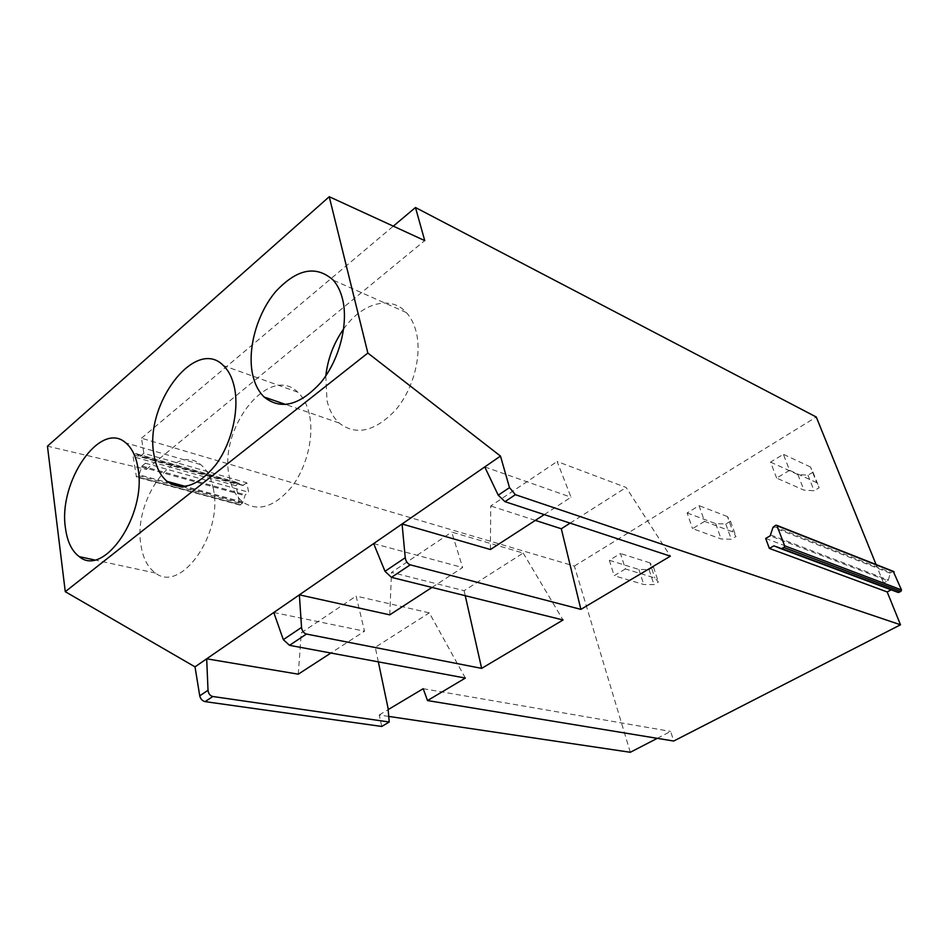 <?xml version="1.0" encoding="UTF-8"?>
<svg xmlns="http://www.w3.org/2000/svg" width="949" height="949" viewBox="0 0 949 949"><rect width="100%" height="100%" fill="white"/><g stroke="black" fill="none" stroke-linecap="round" stroke-linejoin="round"><path stroke-width="0.71" stroke-dasharray="4.75 3.56" d="M765.665 538.439L883.555 582.983L887.718 580.764L770.161 535.853M770.813 534.987L888.323 580.005L887.718 580.764M888.323 580.005L890.257 573.196L893.234 571.322M898.134 592.437L774.847 545.782M779.046 547.775L892.274 589.697M246.823 482.816L242.802 485.485L238.104 482.994L236.064 485.758L239.883 505.034L242.564 503.006L245.257 494.785L248.626 492.211L246.823 482.816L143.857 453.302L140.476 456.113L243.466 485.39M630.302 752.284L574.37 566.067L141.484 438.224L143.857 453.302M381.747 726.459L379.22 715L388.746 716.412M242.802 485.485L139.811 456.22L135.885 453.586L133.75 454.939L133.145 456.671L136.454 477.015L139.159 474.808L142.018 466.03L145.411 463.219L146.383 469.411L47.45 446.172M145.411 463.219L248.626 492.211M139.811 456.22L140.476 456.113M146.383 469.411L424.737 240.607M141.484 438.224L393.313 226.159M574.37 566.067L816.27 417.014M379.22 715L388.153 709.615M657.266 738.334L670.646 731.406L673.695 741.039M423.195 688.701L670.646 731.406M883.555 582.983L876.081 564.536M465.366 678.061L429.304 612.864L356.112 596.091L364.523 631.192L330.881 653.031M378.331 661.856L375.27 647.301L429.304 612.876M298.271 674.181L301.296 632.781L356.112 596.091M375.282 647.289L301.296 632.781M273.787 612.508L364.523 631.192M431.985 587.431L462.626 567.549L451.736 532.081L523.184 553.065L464.12 590.693L391.522 572.389L451.736 532.081M373.657 543.587L462.626 567.549M544.24 514.607L571.013 497.229L557.146 461.511L626.138 487.466L670.374 556.173M484.749 466.932L571.013 497.229M325.792 375.875L326.978 400.442C329.184 409.98 333.206 417.477 339.042 422.957C355.958 435.971 374.772 431.7 395.472 410.17C413.574 389.066 422.424 354.748 415.947 330.976C413.906 323.467 410.715 317.334 406.362 312.565C390.608 294.712 361.676 303.122 343.668 328.912M309.327 414.227C307.156 404.654 303.289 397.311 297.749 392.174C269.042 363.431 218.163 428.474 229.314 476.706C231.509 488.118 236.064 496.6 242.968 502.151C258.282 512.104 274.534 507.003 291.734 486.861C306.847 467.228 314.273 436.421 309.327 414.227M213.395 489.138C211.247 477.857 206.989 469.672 200.595 464.559C174.569 442.009 132.563 500.882 141.045 545.628C143.097 558.558 147.937 567.704 155.553 573.066C180.856 593.611 223.181 533.741 213.395 489.138M570.135 523.136L626.138 487.466M490.419 549.518L490.716 505.983L557.146 461.511M535.331 520.384L490.716 505.983M523.184 553.053L563.042 619.994M465.247 595.699L464.12 590.693M389.731 614.845L391.522 572.389M625.403 568.961L614.169 575.711L643.766 584.501L653.956 584.608L658.381 582.022L654.857 577.977L625.403 568.961L620.492 553.504L609.341 560.301L614.169 575.711M609.341 560.301L638.902 569.436L649.069 569.614L653.458 567.004L649.911 562.864L654.857 577.977M649.911 562.864L620.492 553.504M653.458 567.004L658.381 582.022M649.069 569.614L653.956 584.608M638.902 569.436L643.766 584.501M704.585 521.392L692.545 528.629L721.11 538.949L731.288 539.281L736.021 536.505L732.972 531.962L704.585 521.392L699.057 505.651L687.112 512.934L692.545 528.629M687.112 512.934L715.665 523.611L725.819 524.002L730.505 521.215L727.444 516.576L732.972 531.962M727.444 516.576L699.057 505.651M730.505 521.215L736.021 536.505M725.819 524.002L731.288 539.281M715.665 523.611L721.11 538.949M789.592 470.313L776.65 478.094L803.957 490.147L814.088 490.728L819.165 487.75L816.698 482.65L789.592 470.313L783.376 454.298L770.541 462.116L776.65 478.094M770.541 462.116L797.86 474.536L807.967 475.188L812.996 472.199L810.493 467.003L816.698 482.65M810.493 467.003L783.376 454.298M812.996 472.199L819.165 487.75M807.967 475.188L814.088 490.728M797.86 474.536L803.957 490.147M890.257 573.196L773.02 527.288M773.672 526.422L890.862 572.437M892.712 571.44L775.665 525.26M142.018 466.03L245.257 494.785M135.885 453.586L238.768 482.911M238.104 482.994L135.233 453.693M133.75 454.939L236.633 484.132M236.064 485.758L133.145 456.671M136.17 476.457L239.587 504.5M240.56 504.963L137.119 476.92M138.613 475.698L242.042 503.836M242.564 503.006L139.159 474.808M141.472 466.92L244.723 495.615M239.883 505.034L136.454 477.015M406.362 312.565L333.265 280.169M339.042 422.957L285.863 404.547M297.749 392.174L223.478 365.638M242.968 502.151L185.28 486.386M200.595 464.559L125.79 442.886M155.553 573.066L94.259 559.874"/><path stroke-width="1.42" d="M765.665 538.439L770.161 535.853L773.02 527.288L775.665 525.26L776.851 525.355L784.657 545.794L784.028 547.514L781.039 548.724L773.886 545.841L769.366 548.427L765.665 538.439M893.234 571.322L901.467 589.898L900.898 591.417L898.134 592.437L781.193 548.771M891.182 589.839L887.185 591.939L769.366 548.427M388.746 716.412L630.302 752.284L657.266 738.334M393.313 226.159L415.472 207.511L424.737 240.607L329.244 196.716L47.45 446.172L65.267 591.69L195.02 666.862L199.741 695.842C200.524 698.998 202.327 700.931 205.138 701.631L381.747 726.459L389.232 722.011L388.153 709.615L423.195 688.701L427.513 700.564L465.366 678.061L289.528 645.332L283.324 639.662L301.545 627.408L299.374 594.845L500.479 456.078L509.494 487.62L515.39 494.69L900.506 624.786L887.185 591.939M876.081 564.536L816.27 417.014L415.472 207.511M205.138 701.631L212.813 696.507L389.232 722.011M212.813 696.507C210.026 695.747 208.436 693.672 208.021 690.279L206.68 658.808L299.374 594.845L389.731 614.845L431.985 587.431M195.02 666.862L206.68 658.808L298.271 674.181L330.881 653.031M65.267 591.69L367.856 353.052L500.479 456.078M329.244 196.716L367.856 353.052M342.577 299.22C340.655 291.414 337.547 285.056 333.265 280.169C316.147 264.937 296.966 268.757 275.696 291.592C257.226 313.431 247.333 348.33 252.47 373.704C254.51 383.633 258.401 391.403 264.13 397.026C280.809 410.336 299.694 405.52 320.786 382.589C339.279 360.134 348.698 323.965 342.577 299.22M234.628 388.449C232.624 378.485 228.911 370.893 223.478 365.638C195.375 336.243 143.821 404.986 154.023 455.081C155.992 466.944 160.357 475.722 167.119 481.428C182.149 491.594 198.4 486.007 215.874 464.678C231.271 443.895 239.195 411.546 234.628 388.449M138.02 468.308C136.098 456.576 132.03 448.106 125.79 442.886C100.452 419.861 57.96 481.795 65.481 528.249C67.272 541.689 71.875 551.155 79.289 556.66C103.892 577.799 146.929 514.702 138.02 468.308M427.513 700.564L673.695 741.039L900.506 624.786M484.749 466.932L498.237 495.188L504.951 501.653L670.374 556.173L580.883 609.377L561.31 528.771L570.135 523.136M289.528 645.332L306.432 634.062L481.641 668.381L563.042 619.994L391.451 577.36L410.229 564.833L580.883 609.377M388.366 709.65L378.331 661.856M273.787 612.508L283.324 639.662M373.657 543.587L384.997 571.31L405.247 557.704L402.068 523.99L490.419 549.518L544.24 514.607M343.668 328.912C333.74 343.04 327.785 358.698 325.792 375.875M561.31 528.759L535.331 520.384M410.229 564.833C407.501 563.742 405.84 561.369 405.247 557.704M391.451 577.36L384.997 571.322M481.641 668.381L465.247 595.699M306.432 634.062C303.668 633.149 302.043 630.931 301.545 627.408M777.124 525.758L894.088 571.915M901.467 589.898L784.657 545.794M784.028 547.514L900.898 591.417M899.035 592.401L782.012 548.652M773.886 545.841L779.046 547.775M208.021 690.279L199.741 695.842M504.951 501.653L515.39 494.69M498.237 495.188L509.494 487.62M776.851 525.355L893.828 571.547M285.863 404.547L264.13 397.026M185.28 486.386L167.119 481.428M94.259 559.874L79.289 556.66"/></g></svg>
